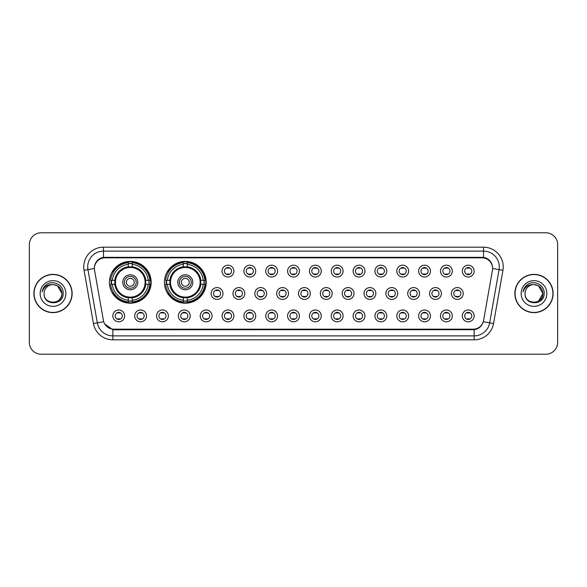 <?xml version="1.0" encoding="UTF-8"?>
<svg xmlns="http://www.w3.org/2000/svg" width="587" height="587" viewBox="0 0 587 587"><rect width="100%" height="100%" fill="white"/><g stroke="black" fill="none" stroke-linecap="round" stroke-linejoin="round"><path stroke-width="0.88" d="M164.419 282.303A20.897 20.897 0 0 0 185.316 303.2A20.897 20.897 0 0 0 206.213 282.303A20.897 20.897 0 0 0 185.316 261.406A20.897 20.897 0 0 0 164.419 282.303M109.38 282.303A20.897 20.897 0 0 0 130.277 303.2A20.897 20.897 0 0 0 151.175 282.303A20.897 20.897 0 0 0 130.277 261.406A20.897 20.897 0 0 0 109.38 282.303M146.523 315.894A5.914 5.914 0 0 1 140.609 321.808A5.914 5.914 0 0 1 134.694 315.894A5.914 5.914 0 0 1 140.609 309.98A5.914 5.914 0 0 1 146.523 315.894M137.057 315.894A3.551 3.551 0 0 0 140.609 319.445A3.551 3.551 0 0 0 144.16 315.894A3.551 3.551 0 0 0 140.609 312.343A3.551 3.551 0 0 0 137.057 315.894M168.366 315.894A5.914 5.914 0 0 1 162.452 321.808A5.914 5.914 0 0 1 156.538 315.894A5.914 5.914 0 0 1 162.452 309.98A5.914 5.914 0 0 1 168.366 315.894M158.901 315.894A3.551 3.551 0 0 0 162.452 319.445A3.551 3.551 0 0 0 165.996 315.894A3.551 3.551 0 0 0 162.452 312.343A3.551 3.551 0 0 0 158.901 315.894M190.203 315.894A5.914 5.914 0 0 1 184.289 321.808A5.914 5.914 0 0 1 178.375 315.894A5.914 5.914 0 0 1 184.289 309.98A5.914 5.914 0 0 1 190.203 315.894M180.745 315.894A3.551 3.551 0 0 0 184.289 319.445A3.551 3.551 0 0 0 187.84 315.894A3.551 3.551 0 0 0 184.289 312.343A3.551 3.551 0 0 0 180.745 315.894M212.046 315.894A5.914 5.914 0 0 1 206.132 321.808A5.914 5.914 0 0 1 200.218 315.894A5.914 5.914 0 0 1 206.132 309.98A5.914 5.914 0 0 1 212.046 315.894M202.588 315.894A3.551 3.551 0 0 0 206.132 319.445A3.551 3.551 0 0 0 209.684 315.894A3.551 3.551 0 0 0 206.132 312.343A3.551 3.551 0 0 0 202.588 315.894M233.89 315.894A5.914 5.914 0 0 1 227.976 321.808A5.914 5.914 0 0 1 222.062 315.894A5.914 5.914 0 0 1 227.976 309.98A5.914 5.914 0 0 1 233.89 315.894M224.425 315.894A3.551 3.551 0 0 0 227.976 319.445A3.551 3.551 0 0 0 231.52 315.894A3.551 3.551 0 0 0 227.976 312.343A3.551 3.551 0 0 0 224.425 315.894M255.734 315.894A5.914 5.914 0 0 1 249.82 321.808A5.914 5.914 0 0 1 243.906 315.894A5.914 5.914 0 0 1 249.82 309.98A5.914 5.914 0 0 1 255.734 315.894M246.269 315.894A3.551 3.551 0 0 0 249.82 319.445A3.551 3.551 0 0 0 253.364 315.894A3.551 3.551 0 0 0 249.82 312.343A3.551 3.551 0 0 0 246.269 315.894M277.57 315.894A5.914 5.914 0 0 1 271.656 321.808A5.914 5.914 0 0 1 265.742 315.894A5.914 5.914 0 0 1 271.656 309.98A5.914 5.914 0 0 1 277.57 315.894M268.112 315.894A3.551 3.551 0 0 0 271.656 319.445A3.551 3.551 0 0 0 275.208 315.894A3.551 3.551 0 0 0 271.656 312.343A3.551 3.551 0 0 0 268.112 315.894M299.414 315.894A5.914 5.914 0 0 1 293.5 321.808A5.914 5.914 0 0 1 287.586 315.894A5.914 5.914 0 0 1 293.5 309.98A5.914 5.914 0 0 1 299.414 315.894M289.949 315.894A3.551 3.551 0 0 0 293.5 319.445A3.551 3.551 0 0 0 297.051 315.894A3.551 3.551 0 0 0 293.5 312.343A3.551 3.551 0 0 0 289.949 315.894M321.258 315.894A5.914 5.914 0 0 1 315.344 321.808A5.914 5.914 0 0 1 309.43 315.894A5.914 5.914 0 0 1 315.344 309.98A5.914 5.914 0 0 1 321.258 315.894M311.792 315.894A3.551 3.551 0 0 0 315.344 319.445A3.551 3.551 0 0 0 318.888 315.894A3.551 3.551 0 0 0 315.344 312.343A3.551 3.551 0 0 0 311.792 315.894M343.094 315.894A5.914 5.914 0 0 1 337.18 321.808A5.914 5.914 0 0 1 331.266 315.894A5.914 5.914 0 0 1 337.18 309.98A5.914 5.914 0 0 1 343.094 315.894M333.636 315.894A3.551 3.551 0 0 0 337.18 319.445A3.551 3.551 0 0 0 340.731 315.894A3.551 3.551 0 0 0 337.18 312.343A3.551 3.551 0 0 0 333.636 315.894M364.938 315.894A5.914 5.914 0 0 1 359.024 321.808A5.914 5.914 0 0 1 353.11 315.894A5.914 5.914 0 0 1 359.024 309.98A5.914 5.914 0 0 1 364.938 315.894M355.48 315.894A3.551 3.551 0 0 0 359.024 319.445A3.551 3.551 0 0 0 362.575 315.894A3.551 3.551 0 0 0 359.024 312.343A3.551 3.551 0 0 0 355.48 315.894M386.782 315.894A5.914 5.914 0 0 1 380.868 321.808A5.914 5.914 0 0 1 374.954 315.894A5.914 5.914 0 0 1 380.868 309.98A5.914 5.914 0 0 1 386.782 315.894M377.316 315.894A3.551 3.551 0 0 0 380.868 319.445A3.551 3.551 0 0 0 384.412 315.894A3.551 3.551 0 0 0 380.868 312.343A3.551 3.551 0 0 0 377.316 315.894M408.625 315.894A5.914 5.914 0 0 1 402.711 321.808A5.914 5.914 0 0 1 396.797 315.894A5.914 5.914 0 0 1 402.711 309.98A5.914 5.914 0 0 1 408.625 315.894M399.16 315.894A3.551 3.551 0 0 0 402.711 319.445A3.551 3.551 0 0 0 406.255 315.894A3.551 3.551 0 0 0 402.711 312.343A3.551 3.551 0 0 0 399.16 315.894M430.462 315.894A5.914 5.914 0 0 1 424.548 321.808A5.914 5.914 0 0 1 418.634 315.894A5.914 5.914 0 0 1 424.548 309.98A5.914 5.914 0 0 1 430.462 315.894M421.004 315.894A3.551 3.551 0 0 0 424.548 319.445A3.551 3.551 0 0 0 428.099 315.894A3.551 3.551 0 0 0 424.548 312.343A3.551 3.551 0 0 0 421.004 315.894M452.306 315.894A5.914 5.914 0 0 1 446.391 321.808A5.914 5.914 0 0 1 440.477 315.894A5.914 5.914 0 0 1 446.391 309.98A5.914 5.914 0 0 1 452.306 315.894M442.84 315.894A3.551 3.551 0 0 0 446.391 319.445A3.551 3.551 0 0 0 449.943 315.894A3.551 3.551 0 0 0 446.391 312.343A3.551 3.551 0 0 0 442.84 315.894M474.149 315.894A5.914 5.914 0 0 1 468.235 321.808A5.914 5.914 0 0 1 462.321 315.894A5.914 5.914 0 0 1 468.235 309.98A5.914 5.914 0 0 1 474.149 315.894M464.684 315.894A3.551 3.551 0 0 0 468.235 319.445A3.551 3.551 0 0 0 471.779 315.894A3.551 3.551 0 0 0 468.235 312.343A3.551 3.551 0 0 0 464.684 315.894M124.679 315.894A5.914 5.914 0 0 1 118.765 321.808A5.914 5.914 0 0 1 112.851 315.894A5.914 5.914 0 0 1 118.765 309.98A5.914 5.914 0 0 1 124.679 315.894M115.221 315.894A3.551 3.551 0 0 0 118.765 319.445A3.551 3.551 0 0 0 122.316 315.894A3.551 3.551 0 0 0 118.765 312.343A3.551 3.551 0 0 0 115.221 315.894M222.965 293.5A5.914 5.914 0 0 1 217.051 299.414A5.914 5.914 0 0 1 211.144 293.5A5.914 5.914 0 0 1 217.051 287.586A5.914 5.914 0 0 1 222.965 293.5M213.507 293.5A3.551 3.551 0 0 0 217.051 297.051A3.551 3.551 0 0 0 220.602 293.5A3.551 3.551 0 0 0 217.051 289.949A3.551 3.551 0 0 0 213.507 293.5M244.808 293.5A5.914 5.914 0 0 1 238.894 299.414A5.914 5.914 0 0 1 232.98 293.5A5.914 5.914 0 0 1 238.894 287.586A5.914 5.914 0 0 1 244.808 293.5M235.35 293.5A3.551 3.551 0 0 0 238.894 297.051A3.551 3.551 0 0 0 242.446 293.5A3.551 3.551 0 0 0 238.894 289.949A3.551 3.551 0 0 0 235.35 293.5M266.652 293.5A5.914 5.914 0 0 1 260.738 299.414A5.914 5.914 0 0 1 254.824 293.5A5.914 5.914 0 0 1 260.738 287.586A5.914 5.914 0 0 1 266.652 293.5M257.187 293.5A3.551 3.551 0 0 0 260.738 297.051A3.551 3.551 0 0 0 264.289 293.5A3.551 3.551 0 0 0 260.738 289.949A3.551 3.551 0 0 0 257.187 293.5M288.496 293.5A5.914 5.914 0 0 1 282.582 299.414A5.914 5.914 0 0 1 276.668 293.5A5.914 5.914 0 0 1 282.582 287.586A5.914 5.914 0 0 1 288.496 293.5M279.03 293.5A3.551 3.551 0 0 0 282.582 297.051A3.551 3.551 0 0 0 286.126 293.5A3.551 3.551 0 0 0 282.582 289.949A3.551 3.551 0 0 0 279.03 293.5M310.332 293.5A5.914 5.914 0 0 1 304.418 299.414A5.914 5.914 0 0 1 298.504 293.5A5.914 5.914 0 0 1 304.418 287.586A5.914 5.914 0 0 1 310.332 293.5M300.874 293.5A3.551 3.551 0 0 0 304.418 297.051A3.551 3.551 0 0 0 307.97 293.5A3.551 3.551 0 0 0 304.418 289.949A3.551 3.551 0 0 0 300.874 293.5M332.176 293.5A5.914 5.914 0 0 1 326.262 299.414A5.914 5.914 0 0 1 320.348 293.5A5.914 5.914 0 0 1 326.262 287.586A5.914 5.914 0 0 1 332.176 293.5M322.711 293.5A3.551 3.551 0 0 0 326.262 297.051A3.551 3.551 0 0 0 329.813 293.5A3.551 3.551 0 0 0 326.262 289.949A3.551 3.551 0 0 0 322.711 293.5M354.02 293.5A5.914 5.914 0 0 1 348.106 299.414A5.914 5.914 0 0 1 342.192 293.5A5.914 5.914 0 0 1 348.106 287.586A5.914 5.914 0 0 1 354.02 293.5M344.554 293.5A3.551 3.551 0 0 0 348.106 297.051A3.551 3.551 0 0 0 351.65 293.5A3.551 3.551 0 0 0 348.106 289.949A3.551 3.551 0 0 0 344.554 293.5M375.856 293.5A5.914 5.914 0 0 1 369.949 299.414A5.914 5.914 0 0 1 364.035 293.5A5.914 5.914 0 0 1 369.949 287.586A5.914 5.914 0 0 1 375.856 293.5M366.398 293.5A3.551 3.551 0 0 0 369.949 297.051A3.551 3.551 0 0 0 373.493 293.5A3.551 3.551 0 0 0 369.949 289.949A3.551 3.551 0 0 0 366.398 293.5M397.7 293.5A5.914 5.914 0 0 1 391.786 299.414A5.914 5.914 0 0 1 385.872 293.5A5.914 5.914 0 0 1 391.786 287.586A5.914 5.914 0 0 1 397.7 293.5M388.242 293.5A3.551 3.551 0 0 0 391.786 297.051A3.551 3.551 0 0 0 395.337 293.5A3.551 3.551 0 0 0 391.786 289.949A3.551 3.551 0 0 0 388.242 293.5M419.544 293.5A5.914 5.914 0 0 1 413.63 299.414A5.914 5.914 0 0 1 407.716 293.5A5.914 5.914 0 0 1 413.63 287.586A5.914 5.914 0 0 1 419.544 293.5M410.078 293.5A3.551 3.551 0 0 0 413.63 297.051A3.551 3.551 0 0 0 417.181 293.5A3.551 3.551 0 0 0 413.63 289.949A3.551 3.551 0 0 0 410.078 293.5M441.387 293.5A5.914 5.914 0 0 1 435.473 299.414A5.914 5.914 0 0 1 429.559 293.5A5.914 5.914 0 0 1 435.473 287.586A5.914 5.914 0 0 1 441.387 293.5M431.922 293.5A3.551 3.551 0 0 0 435.473 297.051A3.551 3.551 0 0 0 439.017 293.5A3.551 3.551 0 0 0 435.473 289.949A3.551 3.551 0 0 0 431.922 293.5M463.224 293.5A5.914 5.914 0 0 1 457.31 299.414A5.914 5.914 0 0 1 451.396 293.5A5.914 5.914 0 0 1 457.31 287.586A5.914 5.914 0 0 1 463.224 293.5M453.766 293.5A3.551 3.551 0 0 0 457.31 297.051A3.551 3.551 0 0 0 460.861 293.5A3.551 3.551 0 0 0 457.31 289.949A3.551 3.551 0 0 0 453.766 293.5M233.89 271.106A5.914 5.914 0 0 1 227.976 277.02A5.914 5.914 0 0 1 222.062 271.106A5.914 5.914 0 0 1 227.976 265.192A5.914 5.914 0 0 1 233.89 271.106M224.425 271.106A3.551 3.551 0 0 0 227.976 274.657A3.551 3.551 0 0 0 231.52 271.106A3.551 3.551 0 0 0 227.976 267.555A3.551 3.551 0 0 0 224.425 271.106M255.734 271.106A5.914 5.914 0 0 1 249.82 277.02A5.914 5.914 0 0 1 243.906 271.106A5.914 5.914 0 0 1 249.82 265.192A5.914 5.914 0 0 1 255.734 271.106M246.269 271.106A3.551 3.551 0 0 0 249.82 274.657A3.551 3.551 0 0 0 253.364 271.106A3.551 3.551 0 0 0 249.82 267.555A3.551 3.551 0 0 0 246.269 271.106M277.57 271.106A5.914 5.914 0 0 1 271.656 277.02A5.914 5.914 0 0 1 265.742 271.106A5.914 5.914 0 0 1 271.656 265.192A5.914 5.914 0 0 1 277.57 271.106M268.112 271.106A3.551 3.551 0 0 0 271.656 274.657A3.551 3.551 0 0 0 275.208 271.106A3.551 3.551 0 0 0 271.656 267.555A3.551 3.551 0 0 0 268.112 271.106M299.414 271.106A5.914 5.914 0 0 1 293.5 277.02A5.914 5.914 0 0 1 287.586 271.106A5.914 5.914 0 0 1 293.5 265.192A5.914 5.914 0 0 1 299.414 271.106M289.949 271.106A3.551 3.551 0 0 0 293.5 274.657A3.551 3.551 0 0 0 297.051 271.106A3.551 3.551 0 0 0 293.5 267.555A3.551 3.551 0 0 0 289.949 271.106M321.258 271.106A5.914 5.914 0 0 1 315.344 277.02A5.914 5.914 0 0 1 309.43 271.106A5.914 5.914 0 0 1 315.344 265.192A5.914 5.914 0 0 1 321.258 271.106M311.792 271.106A3.551 3.551 0 0 0 315.344 274.657A3.551 3.551 0 0 0 318.888 271.106A3.551 3.551 0 0 0 315.344 267.555A3.551 3.551 0 0 0 311.792 271.106M343.094 271.106A5.914 5.914 0 0 1 337.18 277.02A5.914 5.914 0 0 1 331.266 271.106A5.914 5.914 0 0 1 337.18 265.192A5.914 5.914 0 0 1 343.094 271.106M333.636 271.106A3.551 3.551 0 0 0 337.18 274.657A3.551 3.551 0 0 0 340.731 271.106A3.551 3.551 0 0 0 337.18 267.555A3.551 3.551 0 0 0 333.636 271.106M364.938 271.106A5.914 5.914 0 0 1 359.024 277.02A5.914 5.914 0 0 1 353.11 271.106A5.914 5.914 0 0 1 359.024 265.192A5.914 5.914 0 0 1 364.938 271.106M355.48 271.106A3.551 3.551 0 0 0 359.024 274.657A3.551 3.551 0 0 0 362.575 271.106A3.551 3.551 0 0 0 359.024 267.555A3.551 3.551 0 0 0 355.48 271.106M386.782 271.106A5.914 5.914 0 0 1 380.868 277.02A5.914 5.914 0 0 1 374.954 271.106A5.914 5.914 0 0 1 380.868 265.192A5.914 5.914 0 0 1 386.782 271.106M377.316 271.106A3.551 3.551 0 0 0 380.868 274.657A3.551 3.551 0 0 0 384.412 271.106A3.551 3.551 0 0 0 380.868 267.555A3.551 3.551 0 0 0 377.316 271.106M408.625 271.106A5.914 5.914 0 0 1 402.711 277.02A5.914 5.914 0 0 1 396.797 271.106A5.914 5.914 0 0 1 402.711 265.192A5.914 5.914 0 0 1 408.625 271.106M399.16 271.106A3.551 3.551 0 0 0 402.711 274.657A3.551 3.551 0 0 0 406.255 271.106A3.551 3.551 0 0 0 402.711 267.555A3.551 3.551 0 0 0 399.16 271.106M430.462 271.106A5.914 5.914 0 0 1 424.548 277.02A5.914 5.914 0 0 1 418.634 271.106A5.914 5.914 0 0 1 424.548 265.192A5.914 5.914 0 0 1 430.462 271.106M421.004 271.106A3.551 3.551 0 0 0 424.548 274.657A3.551 3.551 0 0 0 428.099 271.106A3.551 3.551 0 0 0 424.548 267.555A3.551 3.551 0 0 0 421.004 271.106M452.306 271.106A5.914 5.914 0 0 1 446.391 277.02A5.914 5.914 0 0 1 440.477 271.106A5.914 5.914 0 0 1 446.391 265.192A5.914 5.914 0 0 1 452.306 271.106M442.84 271.106A3.551 3.551 0 0 0 446.391 274.657A3.551 3.551 0 0 0 449.943 271.106A3.551 3.551 0 0 0 446.391 267.555A3.551 3.551 0 0 0 442.84 271.106M474.149 271.106A5.914 5.914 0 0 1 468.235 277.02A5.914 5.914 0 0 1 462.321 271.106A5.914 5.914 0 0 1 468.235 265.192A5.914 5.914 0 0 1 474.149 271.106M464.684 271.106A3.551 3.551 0 0 0 468.235 274.657A3.551 3.551 0 0 0 471.779 271.106A3.551 3.551 0 0 0 468.235 267.555A3.551 3.551 0 0 0 464.684 271.106M94.566 270.313A10.647 10.647 0 0 1 105.044 257.818L481.956 257.818A10.647 10.647 0 0 1 492.434 270.313L483.607 320.385A10.647 10.647 0 0 1 473.122 329.182L113.878 329.182A10.647 10.647 0 0 1 103.393 320.385L94.566 270.313M111.259 284.277A19.122 19.122 0 0 1 111.259 280.329M166.297 284.277A19.122 19.122 0 0 1 166.297 280.329M33.885 293.5A19.122 19.122 0 0 0 53.006 312.622A19.122 19.122 0 0 0 72.128 293.5A19.122 19.122 0 0 0 53.006 274.378A19.122 19.122 0 0 0 33.885 293.5M514.872 293.5A19.122 19.122 0 0 0 533.994 312.622A19.122 19.122 0 0 0 553.115 293.5A19.122 19.122 0 0 0 533.994 274.378A19.122 19.122 0 0 0 514.872 293.5M94.448 266.887L94.419 268.486L94.448 266.887C95.27 261.648 98.278 258.463 103.466 257.348L483.534 257.348C488.714 258.456 491.723 261.641 492.552 266.887L492.581 268.486M103.466 247.178L483.534 247.178A19.716 19.716 0 0 1 502.942 270.313L493.557 323.532A19.716 19.716 0 0 1 474.142 339.822L112.858 339.822A19.716 19.716 0 0 1 93.443 323.532L84.058 270.313A19.716 19.716 0 0 1 103.466 247.178L103.466 251.119L483.534 251.119A15.768 15.768 0 0 1 499.06 269.624L489.675 322.85A15.768 15.768 0 0 1 474.142 335.881L112.858 335.881A15.768 15.768 0 0 1 97.325 322.85L87.94 269.624A15.768 15.768 0 0 1 103.466 251.119L103.554 257.333M97.288 260.584L100.12 258.434M100.216 258.39L102.967 257.436M474.142 339.822L474.142 329.703C478.831 328.918 481.861 326.262 483.24 321.713C481.868 326.255 478.838 328.918 474.142 329.703L114.083 329.769L112.858 329.703L104.552 323.855M491.532 263.24L492.552 266.887M557.65 244.61A11.828 11.828 0 0 0 545.822 232.782L41.178 232.782A11.828 11.828 0 0 0 29.35 244.61L29.35 342.39A11.828 11.828 0 0 0 41.178 354.218L545.822 354.218A11.828 11.828 0 0 0 557.65 342.39L557.65 244.61L557.65 342.39M29.35 244.61L29.35 342.39M545.822 232.782L41.178 232.782M41.178 354.218L545.822 354.218M71.93 293.5A18.923 18.923 0 0 0 53.006 274.577A18.923 18.923 0 0 0 34.083 293.5A18.923 18.923 0 0 0 53.006 312.423A18.923 18.923 0 0 0 71.93 293.5M44.091 293.5A8.915 8.915 0 0 1 53.006 284.585L57.46 285.781L61.921 293.5L57.46 285.781L53.006 284.585L57.46 285.781L61.921 293.5L57.46 285.781L53.006 284.585L57.46 285.781L61.921 293.5C62.464 304.998 43.548 304.998 44.091 293.5C43.262 305.959 63.565 305.673 63.169 293.5C63.858 284.974 52.786 279.456 46.234 284.776C43.915 286.632 42.528 289.017 42.073 291.937C43.908 286.713 47.547 284.262 53.006 284.585L57.46 285.781L61.921 293.5C62.464 304.998 43.548 304.998 44.091 293.5C43.548 304.998 62.464 304.998 61.921 293.5C62.464 304.998 43.548 304.998 44.091 293.5C43.548 304.998 62.464 304.998 61.921 293.5C62.464 304.998 43.548 304.998 44.091 293.5C43.548 304.998 62.464 304.998 61.921 293.5C62.464 304.998 43.548 304.998 44.091 293.5C43.548 304.998 62.464 304.998 61.921 293.5C61.855 296.428 60.652 298.82 58.296 300.669M53.006 284.585C58.421 285.113 61.386 288.085 61.921 293.5M40.151 293.5A12.855 12.855 0 0 0 53.006 306.355A12.855 12.855 0 0 0 65.861 293.5A12.855 12.855 0 0 0 53.006 280.645A12.855 12.855 0 0 0 40.151 293.5M552.917 293.5A18.923 18.923 0 0 0 533.994 274.577A18.923 18.923 0 0 0 515.07 293.5A18.923 18.923 0 0 0 533.994 312.423A18.923 18.923 0 0 0 552.917 293.5M542.909 293.5C542.381 288.085 539.409 285.113 533.994 284.585L538.448 285.781L542.909 293.5L538.448 285.781L533.994 284.585L538.448 285.781L542.909 293.5C543.452 304.998 524.536 304.998 525.079 293.5C524.25 305.959 544.56 305.673 544.156 293.5C544.846 284.974 533.774 279.456 527.221 284.776C524.903 286.632 523.516 289.017 523.061 291.937C524.895 286.713 528.542 284.262 533.994 284.585L538.448 285.781L542.909 293.5C543.452 304.998 524.536 304.998 525.079 293.5C524.536 304.998 543.452 304.998 542.909 293.5L538.448 301.219L542.909 293.5C543.452 304.998 524.536 304.998 525.079 293.5C524.536 304.998 543.452 304.998 542.909 293.5C543.452 304.998 524.536 304.998 525.079 293.5A8.915 8.915 0 0 1 533.994 284.585L538.448 285.781L542.909 293.5C542.843 296.428 541.64 298.82 539.284 300.669M521.139 293.5A12.855 12.855 0 0 0 533.994 306.355A12.855 12.855 0 0 0 546.849 293.5A12.855 12.855 0 0 0 533.994 280.645A12.855 12.855 0 0 0 521.139 293.5M228.959 267.701L228.959 268.244A3.023 3.023 0 0 0 226.993 268.244L226.993 267.701M226.993 273.968L226.993 274.518L226.993 273.968A3.023 3.023 0 0 0 228.959 273.968L228.959 274.518M250.803 267.701L250.803 268.244A3.023 3.023 0 0 0 248.829 268.244L248.829 267.701M248.829 273.968L248.829 274.518L248.829 273.968A3.023 3.023 0 0 0 250.803 273.968L250.803 274.518M272.647 267.701L272.647 268.244A3.023 3.023 0 0 0 270.673 268.244L270.673 267.701M270.673 273.968L270.673 274.518L270.673 273.968A3.023 3.023 0 0 0 272.647 273.968L272.647 274.518M294.483 267.701L294.483 268.244A3.023 3.023 0 0 0 292.517 268.244L292.517 267.701M292.517 273.968L292.517 274.518L292.517 273.968A3.023 3.023 0 0 0 294.483 273.968L294.483 274.518M316.327 267.701L316.327 268.244A3.023 3.023 0 0 0 314.353 268.244L314.353 267.701M314.353 273.968L314.353 274.518L314.353 273.968A3.023 3.023 0 0 0 316.327 273.968L316.327 274.518M338.171 267.701L338.171 268.244A3.023 3.023 0 0 0 336.197 268.244L336.197 267.701M336.197 273.968L336.197 274.518L336.197 273.968A3.023 3.023 0 0 0 338.171 273.968L338.171 274.518M360.007 267.701L360.007 268.244A3.023 3.023 0 0 0 358.041 268.244L358.041 267.701M358.041 273.968L358.041 274.518L358.041 273.968A3.023 3.023 0 0 0 360.007 273.968L360.007 274.518M381.851 267.701L381.851 268.244A3.023 3.023 0 0 0 379.884 268.244L379.884 267.701M379.884 273.968L379.884 274.518L379.884 273.968A3.023 3.023 0 0 0 381.851 273.968L381.851 274.518M403.695 267.701L403.695 268.244A3.023 3.023 0 0 0 401.721 268.244L401.721 267.701M401.721 273.968L401.721 274.518L401.721 273.968A3.023 3.023 0 0 0 403.695 273.968L403.695 274.518M425.538 267.701L425.538 268.244A3.023 3.023 0 0 0 423.565 268.244L423.565 267.701M423.565 273.968L423.565 274.518L423.565 273.968A3.023 3.023 0 0 0 425.538 273.968L425.538 274.518M447.375 267.701L447.375 268.244A3.023 3.023 0 0 0 445.408 268.244L445.408 267.701M445.408 273.968L445.408 274.518L445.408 273.968A3.023 3.023 0 0 0 447.375 273.968L447.375 274.518M469.218 267.701L469.218 268.244A3.023 3.023 0 0 0 467.245 268.244L467.245 267.701M467.245 273.968L467.245 274.518L467.245 273.968A3.023 3.023 0 0 0 469.218 273.968L469.218 274.518M216.067 296.912L216.067 296.362A3.023 3.023 0 0 0 218.041 296.362L218.041 296.912M218.041 290.088L218.041 290.638A3.023 3.023 0 0 0 216.067 290.638L216.067 290.088M237.911 296.912L237.911 296.362A3.023 3.023 0 0 0 239.885 296.362L239.885 296.912M239.885 290.088L239.885 290.638A3.023 3.023 0 0 0 237.911 290.638L237.911 290.088M259.755 296.912L259.755 296.362A3.023 3.023 0 0 0 261.721 296.362L261.721 296.912M261.721 290.088L261.721 290.638A3.023 3.023 0 0 0 259.755 290.638L259.755 290.088M281.591 296.912L281.591 296.362A3.023 3.023 0 0 0 283.565 296.362L283.565 296.912M283.565 290.088L283.565 290.638A3.023 3.023 0 0 0 281.591 290.638L281.591 290.088M303.435 296.912L303.435 296.362A3.023 3.023 0 0 0 305.409 296.362L305.409 296.912M305.409 290.088L305.409 290.638A3.023 3.023 0 0 0 303.435 290.638L303.435 290.088M325.279 296.912L325.279 296.362A3.023 3.023 0 0 0 327.245 296.362L327.245 296.912M327.245 290.088L327.245 290.638A3.023 3.023 0 0 0 325.279 290.638L325.279 290.088M347.115 296.912L347.115 296.362A3.023 3.023 0 0 0 349.089 296.362L349.089 296.912M349.089 290.088L349.089 290.638A3.023 3.023 0 0 0 347.115 290.638L347.115 290.088M368.959 296.912L368.959 296.362A3.023 3.023 0 0 0 370.933 296.362L370.933 296.912M370.933 290.088L370.933 290.638A3.023 3.023 0 0 0 368.959 290.638L368.959 290.088M390.803 296.912L390.803 296.362A3.023 3.023 0 0 0 392.776 296.362L392.776 296.912M392.776 290.088L392.776 290.638A3.023 3.023 0 0 0 390.803 290.638L390.803 290.088M412.646 296.912L412.646 296.362A3.023 3.023 0 0 0 414.613 296.362L414.613 296.912M414.613 290.088L414.613 290.638A3.023 3.023 0 0 0 412.646 290.638L412.646 290.088M434.483 296.912L434.483 296.362A3.023 3.023 0 0 0 436.457 296.362L436.457 296.912M436.457 290.088L436.457 290.638A3.023 3.023 0 0 0 434.483 290.638L434.483 290.088M456.326 296.912L456.326 296.362A3.023 3.023 0 0 0 458.3 296.362L458.3 296.912M458.3 290.088L458.3 290.638A3.023 3.023 0 0 0 456.326 290.638L456.326 290.088M117.782 319.299L117.782 318.756A3.023 3.023 0 0 0 119.755 318.756L119.755 319.299M119.755 312.482L119.755 313.032A3.023 3.023 0 0 0 117.782 313.032L117.782 312.482M139.625 319.299L139.625 318.756A3.023 3.023 0 0 0 141.592 318.756L141.592 319.299M141.592 312.482L141.592 313.032A3.023 3.023 0 0 0 139.625 313.032L139.625 312.482M161.462 319.299L161.462 318.756A3.023 3.023 0 0 0 163.435 318.756L163.435 319.299M163.435 312.482L163.435 313.032A3.023 3.023 0 0 0 161.462 313.032L161.462 312.482M183.305 319.299L183.305 318.756A3.023 3.023 0 0 0 185.279 318.756L185.279 319.299M185.279 312.482L185.279 313.032A3.023 3.023 0 0 0 183.305 313.032L183.305 312.482M205.149 319.299L205.149 318.756A3.023 3.023 0 0 0 207.116 318.756L207.116 319.299M207.116 312.482L207.116 313.032A3.023 3.023 0 0 0 205.149 313.032L205.149 312.482M226.993 319.299L226.993 318.756A3.023 3.023 0 0 0 228.959 318.756L228.959 319.299M228.959 312.482L228.959 313.032A3.023 3.023 0 0 0 226.993 313.032L226.993 312.482M248.829 319.299L248.829 318.756A3.023 3.023 0 0 0 250.803 318.756L250.803 319.299M250.803 312.482L250.803 313.032A3.023 3.023 0 0 0 248.829 313.032L248.829 312.482M270.673 319.299L270.673 318.756A3.023 3.023 0 0 0 272.647 318.756L272.647 319.299M272.647 312.482L272.647 313.032A3.023 3.023 0 0 0 270.673 313.032L270.673 312.482M292.517 319.299L292.517 318.756A3.023 3.023 0 0 0 294.483 318.756L294.483 319.299M294.483 312.482L294.483 313.032A3.023 3.023 0 0 0 292.517 313.032L292.517 312.482M314.353 319.299L314.353 318.756A3.023 3.023 0 0 0 316.327 318.756L316.327 319.299M316.327 312.482L316.327 313.032A3.023 3.023 0 0 0 314.353 313.032L314.353 312.482M336.197 319.299L336.197 318.756A3.023 3.023 0 0 0 338.171 318.756L338.171 319.299M338.171 312.482L338.171 313.032A3.023 3.023 0 0 0 336.197 313.032L336.197 312.482M358.041 319.299L358.041 318.756A3.023 3.023 0 0 0 360.007 318.756L360.007 319.299M360.007 312.482L360.007 313.032A3.023 3.023 0 0 0 358.041 313.032L358.041 312.482M379.884 319.299L379.884 318.756A3.023 3.023 0 0 0 381.851 318.756L381.851 319.299M381.851 312.482L381.851 313.032A3.023 3.023 0 0 0 379.884 313.032L379.884 312.482M401.721 319.299L401.721 318.756A3.023 3.023 0 0 0 403.695 318.756L403.695 319.299M403.695 312.482L403.695 313.032A3.023 3.023 0 0 0 401.721 313.032L401.721 312.482M423.565 319.299L423.565 318.756A3.023 3.023 0 0 0 425.538 318.756L425.538 319.299M425.538 312.482L425.538 313.032A3.023 3.023 0 0 0 423.565 313.032L423.565 312.482M445.408 319.299L445.408 318.756A3.023 3.023 0 0 0 447.375 318.756L447.375 319.299M447.375 312.482L447.375 313.032A3.023 3.023 0 0 0 445.408 313.032L445.408 312.482M467.245 319.299L467.245 318.756A3.023 3.023 0 0 0 469.218 318.756L469.218 319.299M469.218 312.482L469.218 313.032A3.023 3.023 0 0 0 467.245 313.032L467.245 312.482M145.605 284.277A15.453 15.453 0 0 0 132.251 266.975L132.251 266.975A15.453 15.453 0 0 0 114.949 284.277A15.453 15.453 0 0 0 145.605 284.277L145.605 284.277A15.453 15.453 0 0 1 132.251 297.631L132.251 300.25A18.058 18.058 0 0 0 148.225 284.277L149.89 284.277A19.716 19.716 0 0 1 132.251 301.916L132.251 300.25M111.655 284.277A18.725 18.725 0 0 1 111.655 280.329M132.251 263.68A18.725 18.725 0 0 0 128.311 263.68M148.9 280.329A18.725 18.725 0 0 1 148.9 284.277M148.225 280.329L149.89 280.329A19.716 19.716 0 0 0 132.251 262.69L132.251 266.792A15.636 15.636 0 0 1 145.796 280.329L148.225 280.329A18.058 18.058 0 0 0 132.251 264.355M112.33 284.277L110.664 284.277A19.716 19.716 0 0 0 128.311 301.916L128.311 297.814A15.636 15.636 0 0 1 114.766 284.277L112.33 284.277A18.058 18.058 0 0 0 128.311 300.25M148.225 284.277L145.796 284.277A15.636 15.636 0 0 1 132.251 297.814L132.251 297.631M114.949 284.277L114.949 284.277A15.453 15.453 0 0 0 128.311 297.631M132.251 300.926A18.725 18.725 0 0 1 128.311 300.926M128.311 264.355L128.311 262.69A19.716 19.716 0 0 0 110.664 280.329L114.766 280.329A15.636 15.636 0 0 1 128.311 266.792L128.311 264.355A18.058 18.058 0 0 0 112.33 280.329M145.106 282.303A14.822 14.822 0 0 1 130.277 297.125A14.822 14.822 0 0 1 115.456 282.303A14.822 14.822 0 0 1 130.277 267.481A14.822 14.822 0 0 1 145.106 282.303M137.769 282.303A7.492 7.492 0 0 0 130.277 274.811A7.492 7.492 0 0 0 122.786 282.303A7.492 7.492 0 0 0 130.277 289.795A7.492 7.492 0 0 0 137.769 282.303M136.191 282.303A5.914 5.914 0 0 0 130.277 276.389A5.914 5.914 0 0 0 124.363 282.303A5.914 5.914 0 0 0 130.277 288.217A5.914 5.914 0 0 0 136.191 282.303M134.225 282.303A3.94 3.94 0 0 1 130.277 286.243A3.94 3.94 0 0 1 126.337 282.303A3.94 3.94 0 0 1 130.277 278.363A3.94 3.94 0 0 1 134.225 282.303A3.94 3.94 0 0 1 130.277 286.243A3.94 3.94 0 0 1 126.337 282.303A3.94 3.94 0 0 1 130.277 278.363A3.94 3.94 0 0 1 134.225 282.303M113.687 271.656L112.755 271.656A20.501 20.501 0 0 1 150.778 282.303A20.501 20.501 0 0 1 112.755 292.95L113.687 292.95M200.644 284.277A15.453 15.453 0 0 0 187.29 266.975L187.29 266.975A15.453 15.453 0 0 0 169.988 284.277A15.453 15.453 0 0 0 200.644 284.277L200.644 284.277A15.453 15.453 0 0 1 187.29 297.631L187.29 300.25A18.058 18.058 0 0 0 203.263 284.277L204.929 284.277A19.716 19.716 0 0 1 187.29 301.916L187.29 300.25M166.693 284.277A18.725 18.725 0 0 1 166.693 280.329M187.29 263.68A18.725 18.725 0 0 0 183.342 263.68M203.938 280.329A18.725 18.725 0 0 1 203.938 284.277M203.263 280.329L204.929 280.329A19.716 19.716 0 0 0 187.29 262.69L187.29 266.792A15.636 15.636 0 0 1 200.835 280.329L203.263 280.329A18.058 18.058 0 0 0 187.29 264.355M167.368 284.277L165.703 284.277A19.716 19.716 0 0 0 183.342 301.916L183.342 297.814A15.636 15.636 0 0 1 169.804 284.277L167.368 284.277A18.058 18.058 0 0 0 183.342 300.25M203.263 284.277L200.835 284.277A15.636 15.636 0 0 1 187.29 297.814L187.29 297.631M169.988 284.277L169.988 284.277A15.453 15.453 0 0 0 183.342 297.631M187.29 300.926A18.725 18.725 0 0 1 183.342 300.926M183.342 264.355L183.342 262.69A19.716 19.716 0 0 0 165.703 280.329L169.804 280.329A15.636 15.636 0 0 1 183.342 266.792L183.342 264.355A18.058 18.058 0 0 0 167.368 280.329M200.138 282.303A14.822 14.822 0 0 1 185.316 297.125A14.822 14.822 0 0 1 170.494 282.303A14.822 14.822 0 0 1 185.316 267.481A14.822 14.822 0 0 1 200.138 282.303M192.807 282.303A7.492 7.492 0 0 0 185.316 274.811A7.492 7.492 0 0 0 177.824 282.303A7.492 7.492 0 0 0 185.316 289.795A7.492 7.492 0 0 0 192.807 282.303M191.23 282.303A5.914 5.914 0 0 0 185.316 276.389A5.914 5.914 0 0 0 179.402 282.303A5.914 5.914 0 0 0 185.316 288.217A5.914 5.914 0 0 0 191.23 282.303M189.256 282.303A3.94 3.94 0 0 1 185.316 286.243A3.94 3.94 0 0 1 181.376 282.303A3.94 3.94 0 0 1 185.316 278.363A3.94 3.94 0 0 1 189.256 282.303A3.94 3.94 0 0 1 185.316 286.243A3.94 3.94 0 0 1 181.376 282.303A3.94 3.94 0 0 1 185.316 278.363A3.94 3.94 0 0 1 189.256 282.303M168.726 271.656L167.794 271.656A20.501 20.501 0 0 1 205.817 282.303A20.501 20.501 0 0 1 167.794 292.95L168.726 292.95M483.534 247.178L483.534 257.348M84.058 270.313L87.94 269.624A15.768 15.768 0 0 1 87.698 266.887M87.94 269.624L94.404 268.486M112.858 339.822L112.858 329.703M483.284 321.72L493.557 323.532M93.443 323.532L103.716 321.72M492.596 268.486L502.942 270.313M130.277 286.243A3.94 3.94 0 0 1 126.337 282.303M149.076 284.277A18.901 18.901 0 0 0 149.076 280.329M132.251 263.504A18.901 18.901 0 0 0 128.311 263.504M128.311 301.102A18.901 18.901 0 0 0 132.251 301.102M185.316 286.243A3.94 3.94 0 0 1 181.376 282.303A3.94 3.94 0 0 1 185.316 278.363M204.115 284.277A18.901 18.901 0 0 0 204.115 280.329M187.29 263.504A18.901 18.901 0 0 0 183.342 263.504M183.342 301.102A18.901 18.901 0 0 0 187.29 301.102"/></g></svg>
